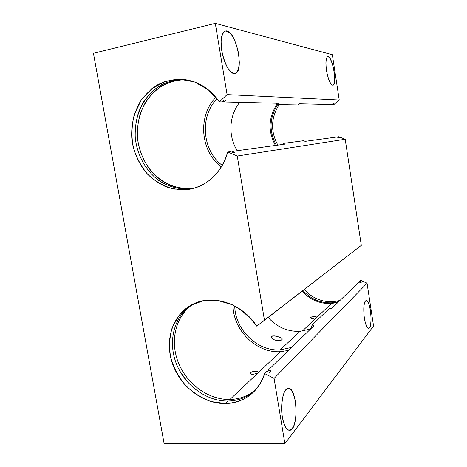 <?xml version="1.0" encoding="UTF-8"?>
<svg xmlns="http://www.w3.org/2000/svg" width="467" height="467" viewBox="0 0 467 467"><rect width="100%" height="100%" fill="white"/><g stroke="black" fill="none" stroke-linecap="round" stroke-linejoin="round"><path stroke-width="0.7" d="M332.685 104.596L332.387 104.176L332.685 104.596L333.887 104.626L332.685 104.596L334.144 103.335L333.385 103.312L334.144 103.335L332.685 104.596M277.661 104.585C269.319 117.964 268.893 131.542 276.382 145.319C268.893 131.542 269.319 117.964 277.661 104.585M277.865 145.114C270.416 131.414 270.842 117.918 279.149 104.614C270.842 117.918 270.416 131.414 277.865 145.114M275.442 145.447C267.895 131.542 268.356 117.865 276.832 104.41C268.356 117.865 267.895 131.542 275.442 145.447M331.92 104.579L299.224 103.791L331.92 104.579L333.385 103.312L331.92 104.579M276.943 104.573L275.991 103.23L276.943 104.573L297.899 104.97L276.943 104.573L278.367 103.289L224.078 101.981L223.349 100.936L224.078 101.981L278.367 103.289L276.943 104.573M217.085 98.724C199.333 116.592 202.229 150.713 222.28 165.382C202.229 150.713 199.333 116.592 217.085 98.724M237.271 150.701C228.001 136.306 228.923 115.612 239.699 102.361C228.923 115.612 228.001 136.306 237.271 150.701M185.387 79.629C173.566 79.799 162.411 84.299 153.485 92.338C147.998 98.263 143.678 105.087 140.532 112.821C138.139 120.883 137.111 129.184 137.444 137.718C139.02 150.689 143.778 162.072 151.728 171.862C157.414 177.717 163.835 182.293 170.986 185.586C178.4 188.032 185.954 188.913 193.647 188.23L195.136 187.886L193.647 188.23C182.136 189.503 170.618 186.567 160.654 179.958C147.811 170.332 139.242 154.694 137.444 137.718C136.784 124.654 139.598 112.652 145.885 101.707C150.602 95.035 156.293 89.547 162.954 85.257C170.035 81.795 177.513 79.915 185.387 79.629M221.364 166.929C200.407 151.617 197.366 115.974 215.923 97.288C197.366 115.974 200.407 151.617 221.364 166.929M226.151 100.037L224.364 99.985L226.151 100.037L224.078 101.981L226.151 100.037M219.367 101.87C209.204 87.644 196.257 80.085 180.519 79.197C172.527 79.431 164.939 81.287 157.747 84.76C150.975 89.086 145.19 94.626 140.386 101.386C133.982 112.477 131.104 124.66 131.752 137.94C133.328 151.127 138.139 162.709 146.183 172.673C151.944 178.639 158.447 183.297 165.692 186.654C173.21 189.153 180.869 190.057 188.662 189.374L191.744 188.668C180.157 189.946 168.569 186.975 158.541 180.297C145.628 170.578 137.024 154.799 135.261 137.689C134.63 124.526 137.496 112.448 143.865 101.456C148.64 94.754 154.39 89.261 161.115 84.982C168.26 81.538 175.802 79.699 183.735 79.472L184.401 79.501C172.434 79.396 161.08 83.727 151.938 91.69C146.311 97.591 141.863 104.421 138.594 112.197C136.09 120.323 134.969 128.699 135.232 137.333C136.907 154.519 145.482 170.414 158.424 180.215C168.476 186.952 180.11 189.946 191.744 188.668L188.662 189.374L173.981 189.071C164.308 186.456 155.61 181.616 147.893 174.547C141.063 166.421 136.125 157.087 133.077 146.539C131.285 135.663 131.712 124.946 134.35 114.386L141.209 100.131L151.641 88.835L164.793 81.597L179.526 79.174L194.482 81.941L208.224 89.728L219.367 101.87L227.09 94.603L339.235 100.002L333.887 104.626L339.235 100.002L332.358 54.727L339.235 100.002L227.09 94.603L215.293 23.35L227.09 94.603L219.367 101.87L222.28 101.94L219.367 101.87M302.937 290.55C310.999 299.242 320.759 303.328 332.2 302.809L333.362 301.711C321.973 302.237 312.271 298.18 304.245 289.54C312.271 298.18 321.973 302.237 333.362 301.711L339.923 300.52L333.362 301.711L332.2 302.809C320.759 303.328 310.999 299.242 302.937 290.55M234.761 305.99C234.889 329.486 257.323 351.534 280.206 349.865L299.96 331.36C287.561 331.733 276.954 327.11 268.146 317.49C276.954 327.11 287.561 331.733 299.96 331.36L280.206 349.865C257.323 351.534 234.889 329.486 234.761 305.99M274.97 340.058C268.297 337.612 271.864 334.267 278.367 336.818C285.156 338.388 281.7 341.838 274.97 340.058C279.237 340.933 281.671 340.612 282.284 339.095C282.132 337.215 270.819 334.255 271.164 337.121C271.461 338.277 272.728 339.258 274.97 340.058M188.283 382.841L179.836 371.107L188.283 382.841M256.751 326.141C242.233 303.445 213.11 293.901 193.151 304.07C173.181 313.631 164.396 339.281 172.13 362.637C179.719 386.034 202.748 404.06 225.573 403.57L228.252 401.036C206.396 401.527 184.232 384.966 176.018 362.841C167.711 340.741 174.349 315.692 192.246 304.513C174.349 315.692 167.711 340.741 176.018 362.841C184.232 384.966 206.396 401.527 228.252 401.036L225.573 403.57L210.985 401.556C201.382 397.989 192.778 392.473 185.16 385.001C178.429 376.665 173.596 367.418 170.648 357.278C168.955 346.981 169.468 337.092 172.183 327.618L179.124 315.225L189.584 306.002L202.719 300.865L217.377 300.386L232.21 304.729C241.748 309.936 249.927 317.075 256.751 326.141L264.468 320.339L237.259 156.031L227.727 152.008C222.514 172.043 206.531 186.882 188.662 189.374L191.371 188.878C209.403 184.348 221.521 172.06 227.727 152.008L237.259 156.031L345.201 139.265L361.312 245.356L256.751 326.141M193.204 304.046C175.849 315.534 169.719 340.344 178.125 362.065C186.45 383.816 208.34 399.974 229.91 399.472L257.609 373.296L252.705 374.353C244.188 373.086 258.414 369.724 258.374 372.573L280.498 351.669C256.342 353.408 232.788 329.871 233.062 305.132C232.788 329.871 256.342 353.408 280.498 351.669L229.91 399.472C239.127 399.203 247.312 396.308 254.462 390.774L255.84 389.63C248.426 395.893 239.787 399.174 229.91 399.472C208.34 399.974 186.45 383.816 178.125 362.065C169.719 340.344 175.849 315.534 193.204 304.046M302.213 331.15L316.392 317.747L312.616 318.494C305.581 317.782 316.27 315.639 316.871 317.297L331.465 303.503C319.983 304.023 310.199 299.919 302.108 291.192C310.199 299.919 319.983 304.023 331.465 303.503L302.213 331.15M284.882 443.65L164.086 443.393L93.441 53.279L164.086 443.393L284.882 443.65L373.559 326.013L284.882 443.65L274.082 378.41L284.882 443.65M331.389 308.804L359.035 281.975L331.389 308.804L329.795 308.057L312.131 325.003L313.847 325.826L268.554 369.776L313.847 325.826L312.131 325.003L310.654 328.926L312.131 325.003L329.795 308.057L331.389 308.804M338.085 302.307L331.465 303.503L338.085 302.307M267.93 371.668L268.554 369.776L271.088 371.072L269.611 372.526L267.066 371.224L264.655 373.565C257.848 392.432 244.819 402.431 225.573 403.57C234.895 403.319 243.173 400.406 250.405 394.813C257.142 389.431 261.894 382.35 264.655 373.565L274.082 378.41L264.655 373.565L267.066 371.224L269.611 372.526L271.088 371.072L268.554 369.776L267.93 371.668M288.524 350.402L280.498 351.669L288.524 350.402M338.791 136.738L345.201 139.265L338.791 136.738L337.618 136.901L339.369 137.59L338.633 137.695L336.876 137L305.12 141.367L303.515 140.719L283.148 143.445L284.882 144.151L232.28 151.384L234.843 152.458L233.115 152.703L230.54 151.623L227.727 152.008L230.54 151.623L233.115 152.703L234.843 152.458L232.28 151.384L232.041 152.254L232.28 151.384L284.882 144.151L283.148 143.445L282.856 144.431L283.148 143.445L303.515 140.719L305.12 141.367L336.876 137L338.633 137.695L339.369 137.59L337.618 136.901L337.507 137.251L338.791 136.738M360.711 280.352L367.062 283.23L373.559 326.013L367.062 283.23L274.082 378.41L367.062 283.23L360.711 280.352L359.683 281.344L361.423 282.132L360.781 282.768L359.035 281.975L360.781 282.768L361.423 282.132L359.683 281.344L359.409 282.144L360.711 280.352M332.358 54.727L215.293 23.35L93.441 53.279L215.293 23.35L332.358 54.727M221.761 50.705L221.078 41.4C221.586 36.029 222.934 32.585 225.117 31.067C227.616 30.974 230.225 32.923 232.945 36.928C235.473 41.855 237.382 47.5 238.666 53.863L239.343 62.706C238.935 67.913 237.715 71.422 235.689 73.226C233.29 73.698 230.68 72.023 227.873 68.205C225.199 63.273 223.162 57.441 221.761 50.705C223.716 63.232 230.284 74.486 234.708 73.529C245.052 73.115 235.963 29.123 225.754 30.927C221.545 32.322 220.214 38.919 221.761 50.705M326.468 70.254C325.604 63.168 325.908 58.69 327.379 56.811C329.515 55.771 332.743 63.004 334.138 71.69C334.985 78.491 334.716 82.928 333.333 84.994C331.301 86.401 327.945 79.332 326.468 70.254C328.184 79.588 330.297 84.585 332.802 85.251C337.559 85.222 332.422 55.52 327.811 56.641C325.867 57.581 325.417 62.123 326.468 70.254M282.377 417.34C281.07 407.913 281.934 397.791 284.479 391.883C286.399 388.912 288.454 388.077 290.637 389.379C292.704 391.93 294.303 395.975 295.453 401.521C296.679 410.423 295.985 420.107 293.615 426.278C291.782 429.529 289.738 430.65 287.485 429.646C285.314 427.258 283.615 423.155 282.377 417.34C284.111 426.377 286.68 430.691 290.089 430.282C299.411 428.362 296.889 385.205 287.765 388.468C283.189 389.134 280.13 404.685 282.377 417.34M364.365 318.126C363.519 311.215 363.653 305.838 364.78 302.009C366.443 298.343 369.163 302.645 370.471 310.742C371.294 317.367 371.183 322.65 370.133 326.591C368.556 330.543 365.743 326.55 364.365 318.126C365.533 324.892 367.009 328.295 368.79 328.336C373.238 327.793 370.372 298.88 366.052 300.485C363.775 302.324 363.215 308.202 364.365 318.126M222.28 101.94L224.364 99.985L222.28 101.94M297.899 104.97L299.224 103.791L297.899 104.97M264.468 320.339L361.312 245.356L345.201 139.265L237.259 156.031L264.468 320.339M255.11 390.447L252.91 392.321C245.73 397.872 237.51 400.779 228.252 401.036C238.573 400.727 247.528 397.201 255.11 390.447M291.606 347.407L280.206 349.865L291.606 347.407M310.608 328.972L299.96 331.36L310.608 328.972M338.797 301.618L332.2 302.809L338.797 301.618M193.466 188.37L191.744 188.668L193.466 188.37M194.4 188.108L193.647 188.23L194.4 188.108M252.705 374.353L257.609 373.296L258.403 372.38C258.461 370.921 249.693 371.294 250.049 373.156C250.201 373.816 251.083 374.213 252.705 374.353M312.616 318.494L316.392 317.747L316.871 317.239C316.883 316.387 309.936 316.579 310.251 317.706L312.616 318.494M180.519 79.197L183.735 79.472M254.462 390.774L256.99 388.252M250.405 394.813L252.91 392.321M191.371 188.878L192.509 188.615"/></g></svg>
